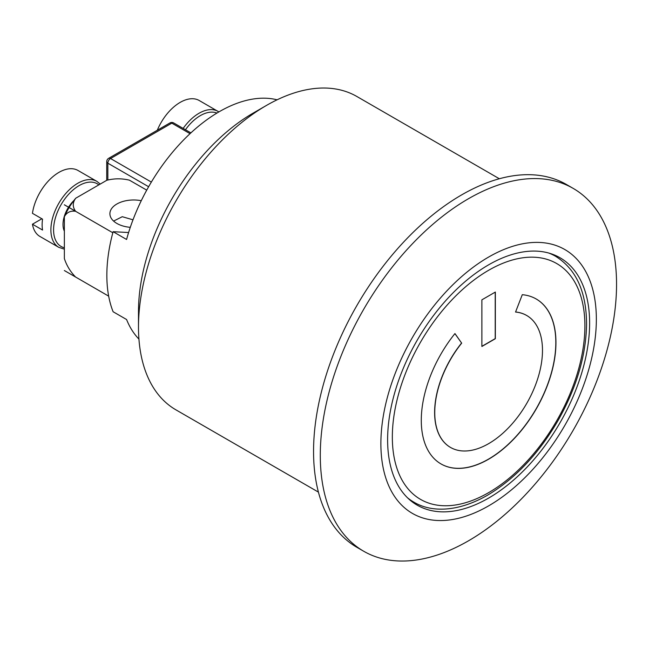 <?xml version="1.0" encoding="UTF-8"?>
<svg xmlns="http://www.w3.org/2000/svg" width="649" height="649" viewBox="0 0 649 649"><rect width="100%" height="100%" fill="white"/><g stroke="black" fill="none" stroke-linecap="round" stroke-linejoin="round"><path stroke-width="0.97" d="M495.219 292.131L495.219 338.624L481.882 346.323M481.882 346.477L481.882 299.83L495.349 292.058L495.349 338.705L481.882 346.477M515.549 312.047L522.283 294.695A95.225 54.978 -60 0 1 536.228 299.002A95.225 54.978 -60 0 1 536.228 408.959A95.225 54.978 -60 0 1 441.004 463.93A95.225 54.978 -60 0 1 454.949 333.57L461.682 343.151A76.176 43.978 120 0 0 450.528 447.437A76.176 43.978 120 0 0 526.704 403.459A76.176 43.978 120 0 0 526.704 315.495A76.176 43.978 120 0 0 515.549 312.047M454.908 333.627L461.682 343.151M461.553 343.07A76.176 43.978 120 0 0 450.398 447.364A76.176 43.978 120 0 0 450.463 447.404M526.639 315.455A76.176 43.978 120 0 0 526.574 315.414A76.176 43.978 120 0 0 515.574 311.991M536.163 298.962A95.225 54.978 -60 0 1 536.098 408.878A95.225 54.978 -60 0 1 440.939 463.897M113.599 221.082L122.272 216.709L132.996 219.808M68.526 207.218A22.853 13.191 120 0 0 63.01 224.457A22.853 13.191 120 0 0 64.356 231.133M73.889 200.533A22.853 13.191 120 0 0 68.551 207.185M100.238 184.065L96.863 181.363L78.01 170.476A38.088 21.993 120 0 0 50.89 178.459A38.088 21.993 120 0 0 32.45 213.326L42.55 219.159A38.088 21.993 120 0 0 42.55 230.046L32.45 224.213A38.088 21.993 120 0 0 39.922 236.447L58.775 247.334L64.356 249.167M32.45 224.213L41.877 218.77M130.295 227.328A23.802 13.743 180 0 1 116.877 223.443A23.802 13.743 180 0 1 109.9 213.724A23.802 13.743 180 0 1 141.263 200.695M218.891 111.904L199.211 100.506A38.088 21.993 120 0 0 157.309 130.238M69.143 207.518A45.892 26.495 -60 0 1 75.738 198.213C72.493 202.593 72.445 206.942 75.584 211.241L64.356 204.784L75.568 211.282C70.433 210.584 66.693 212.41 64.356 216.766A45.892 26.495 -60 0 1 69.119 207.558M146.723 190.141L129.411 180.171C121.955 178.353 114.427 178.386 106.842 180.252L75.738 198.213M75.568 277.009L64.356 270.536A55.416 31.996 120 0 0 64.373 270.544L75.56 277.001C70.433 271.777 66.693 265.636 64.356 258.578L64.356 216.766M112.821 232.764L64.356 204.808M64.356 270.536L108.667 296.147M277.082 99.816A139.981 80.817 120 0 0 126.579 239.473L113.113 231.693A139.981 80.817 -60 0 0 113.113 311.747L126.579 319.519A139.981 80.817 120 0 0 138.935 339.094M113.113 231.693L128.599 232.529M107.848 180.024L107.848 163.191A3.813 2.198 -60 0 1 110.541 158.526L171.815 123.148A3.813 2.198 -60 0 1 173.721 122.961A3.813 3.813 0 0 0 169.916 122.961A3.813 2.198 60 0 1 171.815 123.148L190.043 133.67M169.916 122.961L108.643 158.332A3.813 2.198 60 0 1 110.541 158.526L151.347 182.077M148.629 186.734L107.848 163.191A3.813 2.198 180 0 1 106.736 161.633L106.736 180.317M387.615 439.779A142.837 82.464 -60 0 1 449.968 296.033A142.837 82.464 -60 0 1 560.038 257.767A142.837 82.464 -60 0 1 560.038 422.702A142.837 82.464 -60 0 1 417.202 505.165A142.837 82.464 -60 0 1 387.615 439.779M380.882 443.665A152.353 87.964 -60 0 1 542.483 242.637A152.353 87.964 -60 0 1 542.483 458.105A152.353 87.964 -60 0 1 380.882 443.665M320.29 455.33A209.489 120.949 -60 0 1 411.734 244.503A209.489 120.949 -60 0 1 573.164 188.38A209.489 120.949 -60 0 1 573.164 430.279A209.489 120.949 -60 0 1 363.675 551.228A209.489 120.949 -60 0 1 320.29 455.33M363.675 551.228L356.942 547.342A209.489 120.949 -60 0 1 313.556 451.444A209.489 120.949 -60 0 1 405 240.617A209.489 120.949 -60 0 1 566.431 184.494L573.164 188.38M318.416 492.112L175.96 409.868A180.925 104.457 -60 0 1 138.488 327.047A180.925 104.457 -60 0 1 266.414 105.463A180.925 104.457 -60 0 1 356.877 96.498L499.341 178.751M266.414 105.463L252.948 113.234A161.877 93.464 -60 0 0 138.488 311.496L138.488 327.047M551.326 253.84L555.52 256.258A141.88 81.92 120 0 0 548.859 253.078M407.556 497.832A141.88 81.92 120 0 0 413.64 502.01C430.968 512.532 457.569 512.361 487.431 495.268C515.014 478.857 538.532 453.976 557.994 420.633C576.377 388.013 585.901 356.074 586.574 324.825C586.566 292.009 576.215 269.157 555.52 256.258M488.616 492.648A136.168 78.618 -60 0 1 405.236 374.019A136.168 78.618 -60 0 1 572.004 277.731A136.168 78.618 -60 0 1 488.616 492.648M64.356 247.764A36.182 20.89 -60 0 1 53.583 229.9A36.182 20.89 -60 0 1 70.465 192.364A36.182 20.89 -60 0 1 98.835 184.876M96.863 181.363A38.088 21.993 120 0 0 67.512 191.569A38.088 21.993 120 0 0 50.89 229.9A38.088 21.993 120 0 0 58.775 247.334M185.468 129.735A36.182 20.89 -60 0 1 216.928 113.072M218.064 111.385A38.088 21.993 120 0 0 183.156 128.405M409.446 499.584L413.64 502.01M108.643 158.332A3.813 3.813 0 0 0 106.736 161.633M190.895 132.875L173.721 122.961"/></g></svg>
